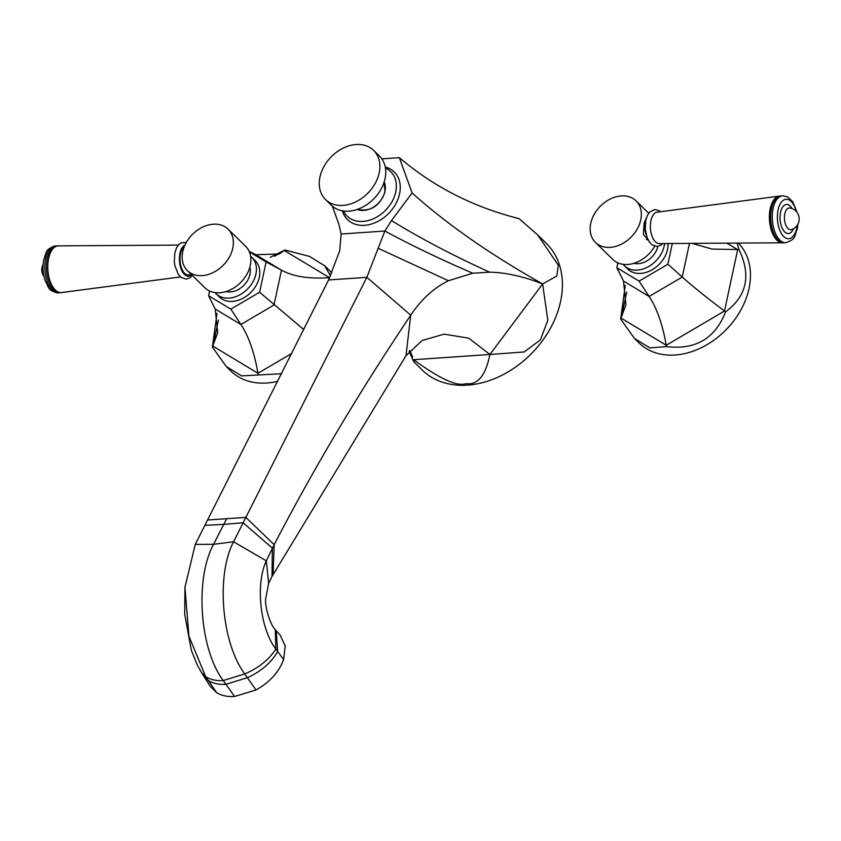 <?xml version="1.0" encoding="UTF-8"?>
<svg xmlns="http://www.w3.org/2000/svg" width="841" height="841" viewBox="0 0 841 841"><rect width="100%" height="100%" fill="white"/><g stroke="black" fill="none" stroke-linecap="round" stroke-linejoin="round"><path stroke-width="1.26" d="M332.353 206.171L338.86 224.19L341.12 234.029L339.701 250.828L328.568 279.958L195.259 544.411L184.936 587.333L188.931 636.217L205.635 676.606L216.642 692.679C221.54 695.654 227.512 696.916 234.576 696.474L256 689.977C269.751 682.251 278.97 672.106 283.638 659.554L285.173 645.972L280.19 635.134L275.301 629.646C270.255 624.81 264.883 607.023 265.588 599.107L268.668 583.328L272.011 576.463L405.982 355.732L422.119 340.531L444.08 334.15L468.7 338.166L489.925 354.471L542.634 283.932C523.386 276.426 505.704 272.505 489.62 272.169L472.747 273.22L448.432 280.747C433.924 287.832 421.362 299.312 410.734 315.165L405.982 355.732M203.669 675.975L201.588 672.716L205.635 676.606C210.481 679.686 216.347 681 223.254 680.548L225.924 684.301C218.975 684.753 213.078 683.449 208.221 680.39L203.669 675.975L210.229 686.351L216.642 692.679M381.825 158.854L399.37 157.656L412.122 192.967L391.486 220.584L384.884 231.023L366.844 277.33L233.556 541.783C216.021 575.002 221.425 642.524 244.742 673.925L256 689.977M207.527 520.011L245.803 517.383L274.187 544.663L266.313 560.842C255.475 583.643 259.816 628.216 275.837 649.042L283.638 659.554M328.568 279.958L366.844 277.33L410.734 315.165C359.244 391.98 313.725 468.479 274.187 544.663L273.073 574.718M412.122 192.967C446.182 223.538 488.116 252.973 537.946 281.283L542.634 283.932L556.847 275.985L558.287 265.199L537.714 234.954L519.055 218.618C473.588 207.201 433.693 186.881 399.37 157.656M341.12 234.029L384.884 231.023C410.986 245.173 440.274 259.238 472.747 273.22M385.252 166.981A33.356 25.02 134.4 0 1 398.34 198.171A33.356 25.02 134.4 0 1 364.542 225.314A33.356 25.02 134.4 0 1 342.382 210.818M409.756 350.539L412.616 356.899M489.925 354.471L413.635 359.706C439.769 378.839 457.199 386.818 465.925 383.633C477.572 385.42 485.572 375.696 489.925 354.471L524.132 351.969L540.406 339.88L547.827 320.263L542.634 283.932M409.115 351.307L413.74 361.725L413.635 359.706M413.74 361.725L422.298 370.093A88.662 66.502 -45.6 0 0 501.236 375.612A88.662 66.502 -45.6 0 0 560.579 301.477A88.662 66.502 -45.6 0 0 546.272 243.322L537.714 234.954M385.451 168.074A31.138 23.359 134.4 0 1 393.83 197.961A31.138 23.359 134.4 0 1 363.007 221.425A31.138 23.359 -45.6 0 1 343.485 210.986M373.614 150.371A34.397 25.798 -45.6 0 1 379.165 172.931A34.397 25.798 134.4 0 1 356.142 201.693A34.397 25.798 134.4 0 1 325.52 199.548A34.397 25.798 134.4 0 1 319.969 176.988A34.397 25.798 -45.6 0 1 342.991 148.226A34.397 25.798 -45.6 0 1 373.614 150.371L379.501 156.121A34.397 25.798 -45.6 0 1 385.052 178.681A34.397 25.798 134.4 0 1 362.029 207.443A34.397 25.798 134.4 0 1 331.407 205.309L325.52 199.548M779.323 196.132A23.401 11.837 -93.9 0 0 770.24 208.621A23.401 11.837 86.1 0 0 782.529 242.797L659.207 243.585A15.748 7.968 86.1 0 1 650.934 220.584A15.748 7.968 -93.9 0 1 657.052 212.184L779.323 196.132A23.401 11.837 -93.9 0 1 780.006 196.079M782.529 242.797A23.401 11.837 86.1 0 0 783.202 242.755M785.83 242.671A23.485 11.879 86.1 0 1 773.121 208.379A23.485 11.879 -93.9 0 1 782.614 195.806L781.037 195.911A23.485 11.879 -93.9 0 0 771.544 208.484A23.485 11.879 86.1 0 0 784.254 242.776L785.83 242.671C796.911 239.002 794.24 235.385 797.215 229.151L797.909 224.179M646.466 239.538L647.906 239.433A11.417 5.771 -93.9 0 1 647.255 239.832M648.18 239.969L643.376 234.387L644.101 223.201L646.582 217.399M590.739 223.349A29.057 21.803 -45.6 0 0 595.428 242.408A29.057 21.803 -45.6 0 0 621.299 244.216A29.057 21.803 -45.6 0 0 640.747 219.921A29.057 21.803 134.4 0 0 636.059 200.862A29.057 21.803 134.4 0 0 610.188 199.054A29.057 21.803 134.4 0 0 590.739 223.349M595.428 242.408L612.952 259.554A29.057 21.803 -45.6 0 0 654.729 246.224M634.009 263.296A18.534 13.898 -45.6 0 0 657.841 246.455M664.579 243.554A25.503 19.133 134.4 0 1 637.404 270.108A25.503 19.133 -45.6 0 1 624.411 265.777L627.775 269.067A25.503 19.133 134.4 0 0 640.768 273.399A25.503 19.133 134.4 0 0 668.048 243.533M623.128 264.347A25.503 19.133 -45.6 0 0 624.411 265.777M672.316 243.501L667.87 264.232L682.251 277.025C693.226 286.823 707.313 298.156 724.511 311.023L725.615 311.853C746.861 296.064 751.318 275.291 738.976 249.546L737.052 243.091M617.883 262.876L616.842 267.732L639.107 281.136L667.87 264.232M616.842 267.732L623.507 281.062L625.946 304.673L620.658 319.054L634.419 338.408L649.862 347.901L666.461 346.608C695.412 350.108 715.134 338.524 725.615 311.853M639.107 281.136L649.136 296.474C656.895 308.163 662.592 324.426 666.24 345.262L666.461 346.608M692.143 243.375L712.138 249.094L738.976 249.546M738.366 243.081A70.423 52.825 134.4 0 1 742.235 307.407A70.423 52.825 134.4 0 1 681.809 354.177A70.423 52.825 134.4 0 1 639.181 343.054L634.419 338.408M625.273 285.351L620.658 319.054M180.5 276.931L61.677 292.531A23.401 11.837 86.1 0 1 50.418 281.977A23.401 11.837 86.1 0 1 48.641 258.408A23.401 11.837 -93.9 0 1 58.471 245.866L178.313 245.099M56.746 245.887L55.17 245.993A23.485 11.879 -93.9 0 0 45.677 258.565A23.485 11.879 86.1 0 0 58.386 292.857L59.963 292.742A23.485 11.879 86.1 0 1 47.254 258.46A23.485 11.879 -93.9 0 1 56.746 245.887A23.485 11.879 -93.9 0 1 57.798 245.908M59.963 292.742A23.485 11.879 86.1 0 0 60.994 292.584M232.768 248.2A29.057 21.803 -45.6 0 0 228.079 229.141A29.057 21.803 -45.6 0 0 202.208 227.333A29.057 21.803 -45.6 0 0 182.76 251.627A29.057 21.803 134.4 0 0 187.448 270.686A29.057 21.803 134.4 0 0 213.32 272.495A29.057 21.803 134.4 0 0 232.768 248.2M187.448 270.686L204.973 287.822A29.057 21.803 134.4 0 0 230.844 289.63A29.057 21.803 134.4 0 0 250.292 265.336A29.057 21.803 -45.6 0 0 245.604 246.276L228.079 229.141M226.029 291.564A18.534 13.898 -45.6 0 0 249.924 274.46A18.534 13.898 -45.6 0 0 249.819 267.249M250.607 256.274A25.503 19.133 134.4 0 1 251.806 257.314A25.503 19.133 134.4 0 1 252.931 281.872A25.503 19.133 134.4 0 1 229.141 298.113A25.503 19.133 -45.6 0 1 216.148 293.782L219.512 297.073A25.503 19.133 134.4 0 0 232.505 301.404A25.503 19.133 134.4 0 0 256.305 285.162A25.503 19.133 134.4 0 0 255.17 260.605L251.806 257.314M215.075 292.605A25.503 19.133 -45.6 0 0 216.148 293.782M249.378 251.88L266.103 261.94L259.606 292.237L303.811 329.588M209.588 291.018L208.579 295.738L230.844 309.131L259.606 292.237M266.103 261.94L281.462 270.161C293.173 276.573 309.152 279.065 329.409 277.656L329.704 277.635M249.104 251.27L255.832 254.749L279.485 253.929L284.91 249.998L270.234 257.314M208.579 295.738L215.243 309.057L217.693 332.679L212.395 347.049L226.166 366.413L241.598 375.895L281.672 373.719M230.844 309.131L240.883 324.479C248.642 336.169 254.339 352.432 257.977 373.257L258.198 374.602M330.513 275.901L324.647 265.714L309.341 256.358L284.91 249.998M324.647 265.714L329.399 270.36A70.423 52.825 134.4 0 1 331.827 272.957M277.887 381.257A70.423 52.825 134.4 0 1 273.546 382.182A70.423 52.825 134.4 0 1 230.918 371.06L226.166 366.413M217.01 313.357L212.395 347.049M234.576 696.474L225.924 684.301L247.391 677.699C261.12 671.433 271.212 662.708 277.667 651.523L276.247 630.75M195.259 544.411L213.593 544.295C194.628 578.818 199.632 649.336 223.254 680.548L244.742 673.925C258.481 668.101 268.847 659.807 275.837 649.042L275.301 629.646M204.794 525.373L223.769 524.364L213.593 544.295L233.556 541.783L266.313 560.842L268.668 583.328M226.671 518.697L223.769 524.364L243.07 522.755L272.389 548.143L272.011 576.463M391.486 220.584C419.953 238.129 452.658 255.328 489.62 272.169M377.977 248.2L448.432 280.747M384.2 181.898A20.11 15.085 -45.6 0 1 384.936 191.433A20.11 15.085 134.4 0 1 357.267 209.43M796.301 211.48A19.753 9.987 -93.9 0 0 786.882 199.317A19.753 9.987 -93.9 0 0 778.104 209.882A19.753 9.987 86.1 0 0 783.686 236.489A19.753 9.987 86.1 0 0 796.774 228.142A19.753 9.987 -93.9 0 0 797.247 225.272M792.043 208.568A14.57 7.369 -93.9 0 0 780.543 212.279A14.57 7.369 86.1 0 0 783.833 230.97A14.57 7.369 86.1 0 0 793.431 228.741M784.832 213.793A10.912 5.519 86.1 0 0 785.83 225.199A10.912 5.519 86.1 0 0 791.413 229.604A11.154 11.154 0 0 0 789.93 207.979A10.912 5.519 -93.9 0 0 784.832 213.793M646.161 234.565A10.828 5.477 86.1 0 1 645.247 223.412A10.828 5.477 -93.9 0 1 645.362 222.897M623.507 281.062L649.136 296.474L682.251 277.025L689.462 243.396M626.703 292.048L621.121 318.119L666.24 345.262L724.511 311.023L737.673 249.651L726.855 243.154M184.946 245.099A15.748 7.968 -93.9 0 0 179.974 253.183A15.748 7.968 86.1 0 0 182.213 271.338A15.748 7.968 86.1 0 0 191.538 274.692M184.232 246.781A14.56 7.369 -93.9 0 0 180.542 253.73A14.56 7.369 86.1 0 0 182.434 270.182A14.56 7.369 86.1 0 0 190.812 273.987M215.243 309.057L240.883 324.479L273.987 305.031L281.462 270.161L255.832 254.749M218.45 320.053L212.857 346.124L257.977 373.257L291.922 353.325M329.178 278.707L329.409 277.656L284.29 250.513L274.555 256.232M201.588 672.716L197.267 665.042L191.359 650.45L184.726 614.277L184.936 587.333M384.116 181.709L385.02 191.874C379.701 206.266 370.387 212.1 357.089 209.356M660.5 211.732L658.64 210.418L654.718 209.546L649.746 211.985L647.412 215.391L645.804 220.163L645.247 228.784L646.992 237.267L649.231 241.756L652.006 244.794L657.263 246.518L661.037 245.099L662.687 243.564M797.11 212.479L792.8 201.766L787.618 196.91L782.614 195.806M648.695 213.225L636.059 200.862M192.305 275.438L190.077 277.698L186.313 279.117L181.057 277.393L178.271 274.345L174.865 265.63L174.297 261.383L174.854 252.763L176.452 247.979L178.786 244.573L181.162 242.839L186.313 242.439M55.17 245.993C44.089 249.661 46.76 253.278 43.785 259.512C42.355 266.839 42.859 274.04 45.288 281.094C49.083 286.823 46.938 290.744 58.386 292.857M43.091 264.484A11.154 11.154 0 0 0 43.89 276.184"/></g></svg>
